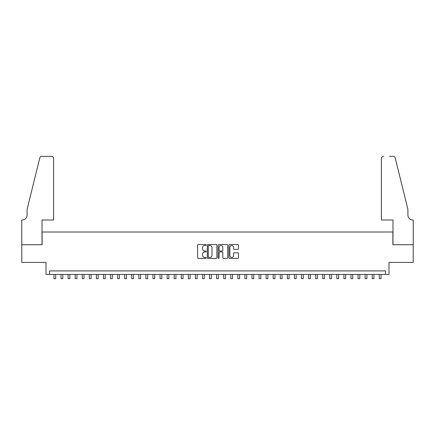 <?xml version="1.0" encoding="UTF-8"?>
<svg xmlns="http://www.w3.org/2000/svg" width="435" height="435" viewBox="0 0 435 435"><rect width="100%" height="100%" fill="white"/><g stroke="black" fill="none" stroke-linecap="round" stroke-linejoin="round"><path stroke-width="0.65" d="M206.185 245.008A0.484 0.484 0 0 0 205.701 244.519L198.322 244.519A0.696 0.696 0 0 0 197.631 245.215L197.631 257.71A0.696 0.696 0 0 0 198.322 258.406L205.701 258.406A0.484 0.484 0 0 0 206.185 257.917A0.484 0.484 0 0 0 205.701 257.433L204.744 257.433A2.224 2.224 0 0 1 202.525 255.209L202.525 254.17A2.224 2.224 0 0 1 204.744 251.947L205.701 251.947A0.484 0.484 0 0 0 206.185 251.463A0.484 0.484 0 0 0 205.701 250.979L204.744 250.979A2.224 2.224 0 0 1 202.525 248.755L202.525 247.716A2.224 2.224 0 0 1 204.744 245.492L205.701 245.492A0.484 0.484 0 0 0 206.185 245.008M237.787 249.413A0.696 0.696 0 0 0 238.483 248.722L238.483 245.215A0.696 0.696 0 0 0 237.787 244.519L229.593 244.519A0.696 0.696 0 0 0 228.902 245.215L228.902 257.71A0.696 0.696 0 0 0 229.593 258.406L237.787 258.406A0.696 0.696 0 0 0 238.483 257.71L238.483 253.475A0.696 0.696 0 0 0 237.787 252.784L234.28 252.784A0.696 0.696 0 0 0 233.59 253.475L233.59 255.573A1.854 1.854 0 0 1 231.73 257.433A1.854 1.854 0 0 1 229.876 255.573L229.876 247.352A1.854 1.854 0 0 1 231.73 245.492A1.854 1.854 0 0 1 233.59 247.352L233.59 248.722A0.696 0.696 0 0 0 234.28 249.413L237.787 249.413M385.459 274.447L388.993 274.447L388.993 262.425L413.212 262.425L413.212 244.742L392.881 244.742L392.881 232.013L42.119 232.013L42.119 244.742L21.788 244.742L21.788 262.425L46.007 262.425L46.007 274.447L385.459 274.447L385.459 270.913L49.541 270.913L49.541 274.447M216.891 245.215A0.696 0.696 0 0 0 216.2 244.519L208.006 244.519A0.696 0.696 0 0 0 207.316 245.215L207.316 257.71A0.696 0.696 0 0 0 208.006 258.406L216.2 258.406A0.696 0.696 0 0 0 216.891 257.71L216.891 245.215M218.8 244.519L226.994 244.519A0.696 0.696 0 0 1 227.684 245.215L227.684 257.71A0.696 0.696 0 0 1 226.994 258.406L223.487 258.406A0.696 0.696 0 0 1 222.791 257.71L222.791 252.643A0.696 0.696 0 0 0 222.1 251.947L219.773 251.947A0.696 0.696 0 0 0 219.077 252.643L219.077 257.917A0.484 0.484 0 0 1 218.593 258.406A0.484 0.484 0 0 1 218.109 257.917L218.109 245.215A0.696 0.696 0 0 1 218.8 244.519M208.773 245.492A0.484 0.484 0 0 0 208.283 245.982L208.283 256.949A0.484 0.484 0 0 0 208.773 257.433L209.779 257.433A2.224 2.224 0 0 0 211.997 255.209L211.997 247.716A2.224 2.224 0 0 0 209.779 245.492L208.773 245.492M222.791 247.384A1.854 1.854 0 0 0 220.936 245.53A1.854 1.854 0 0 0 219.077 247.384L219.077 250.283A0.696 0.696 0 0 0 219.773 250.979L222.1 250.979A0.696 0.696 0 0 0 222.791 250.283L222.791 247.384M53.962 274.447L53.962 278.656L55.729 278.656L55.729 274.447M53.608 219.99L53.608 158.465A2.121 2.121 0 0 0 51.488 156.344L41.836 156.344A2.121 2.121 0 0 0 39.775 157.959L27.09 209.387L27.09 215.042A4.948 4.948 0 0 1 22.141 219.99L21.75 219.99L21.75 244.742L42.01 244.742L42.01 219.99L53.608 219.99L53.608 158.465C53.472 157.187 52.765 156.48 51.488 156.344L45.615 156.344M39.775 157.959C40.314 156.796 40.314 156.796 39.775 157.959C40.314 156.796 40.314 156.796 39.775 157.959M27.09 215.042A4.948 4.948 0 0 1 22.141 219.99M381.392 219.99L381.392 158.465L381.392 219.99L392.99 219.99L392.99 244.742L413.25 244.742L413.25 219.99L412.858 219.99A4.948 4.948 0 0 1 407.91 215.042A4.948 4.948 0 0 0 412.858 219.99M404.023 193.618L395.225 157.959L407.91 209.387L407.91 215.042M389.385 156.344L393.164 156.344A2.121 2.121 0 0 1 395.225 157.959C394.686 156.796 394.686 156.796 395.225 157.959C394.686 156.796 394.686 156.796 395.225 157.959M383.512 156.344A2.121 2.121 0 0 0 381.392 158.465C381.528 157.187 382.234 156.48 383.512 156.344M61.036 274.447L61.036 278.656L62.803 278.656L62.803 274.447M68.105 274.447L68.105 278.656L69.872 278.656L69.872 274.447M75.179 274.447L75.179 278.656L76.946 278.656L76.946 274.447M82.248 274.447L82.248 278.656L84.02 278.656L84.02 274.447M89.322 274.447L89.322 278.656L91.089 278.656L91.089 274.447M96.396 274.447L96.396 278.656L98.163 278.656L98.163 274.447M103.465 274.447L103.465 278.656L105.232 278.656L105.232 274.447M110.539 274.447L110.539 278.656L112.306 278.656L112.306 274.447M117.608 274.447L117.608 278.656L119.375 278.656L119.375 274.447M124.682 274.447L124.682 278.656L126.449 278.656L126.449 274.447M131.751 274.447L131.751 278.656L133.523 278.656L133.523 274.447M138.825 274.447L138.825 278.656L140.592 278.656L140.592 274.447M145.899 274.447L145.899 278.656L147.666 278.656L147.666 274.447M152.968 274.447L152.968 278.656L154.735 278.656L154.735 274.447M160.042 274.447L160.042 278.656L161.809 278.656L161.809 274.447M167.111 274.447L167.111 278.656L168.883 278.656L168.883 274.447M174.185 274.447L174.185 278.656L175.952 278.656L175.952 274.447M181.259 274.447L181.259 278.656L183.026 278.656L183.026 274.447M188.328 274.447L188.328 278.656L190.095 278.656L190.095 274.447M195.402 274.447L195.402 278.656L197.169 278.656L197.169 274.447M202.471 274.447L202.471 278.656L204.238 278.656L204.238 274.447M209.545 274.447L209.545 278.656L211.312 278.656L211.312 274.447M216.614 274.447L216.614 278.656L218.386 278.656L218.386 274.447M223.688 274.447L223.688 278.656L225.455 278.656L225.455 274.447M230.762 274.447L230.762 278.656L232.529 278.656L232.529 274.447M237.831 274.447L237.831 278.656L239.598 278.656L239.598 274.447M244.905 274.447L244.905 278.656L246.672 278.656L246.672 274.447M251.974 274.447L251.974 278.656L253.741 278.656L253.741 274.447M259.048 274.447L259.048 278.656L260.815 278.656L260.815 274.447M266.117 274.447L266.117 278.656L267.889 278.656L267.889 274.447M273.191 274.447L273.191 278.656L274.958 278.656L274.958 274.447M280.265 274.447L280.265 278.656L282.032 278.656L282.032 274.447M287.334 274.447L287.334 278.656L289.101 278.656L289.101 274.447M294.408 274.447L294.408 278.656L296.175 278.656L296.175 274.447M301.477 274.447L301.477 278.656L303.249 278.656L303.249 274.447M308.551 274.447L308.551 278.656L310.318 278.656L310.318 274.447M315.625 274.447L315.625 278.656L317.392 278.656L317.392 274.447M322.694 274.447L322.694 278.656L324.461 278.656L324.461 274.447M329.768 274.447L329.768 278.656L331.535 278.656L331.535 274.447M336.837 274.447L336.837 278.656L338.604 278.656L338.604 274.447M343.911 274.447L343.911 278.656L345.678 278.656L345.678 274.447M350.98 274.447L350.98 278.656L352.752 278.656L352.752 274.447M358.054 274.447L358.054 278.656L359.821 278.656L359.821 274.447M365.128 274.447L365.128 278.656L366.895 278.656L366.895 274.447M372.197 274.447L372.197 278.656L373.964 278.656L373.964 274.447M379.271 274.447L379.271 278.656L381.038 278.656L381.038 274.447"/></g></svg>
